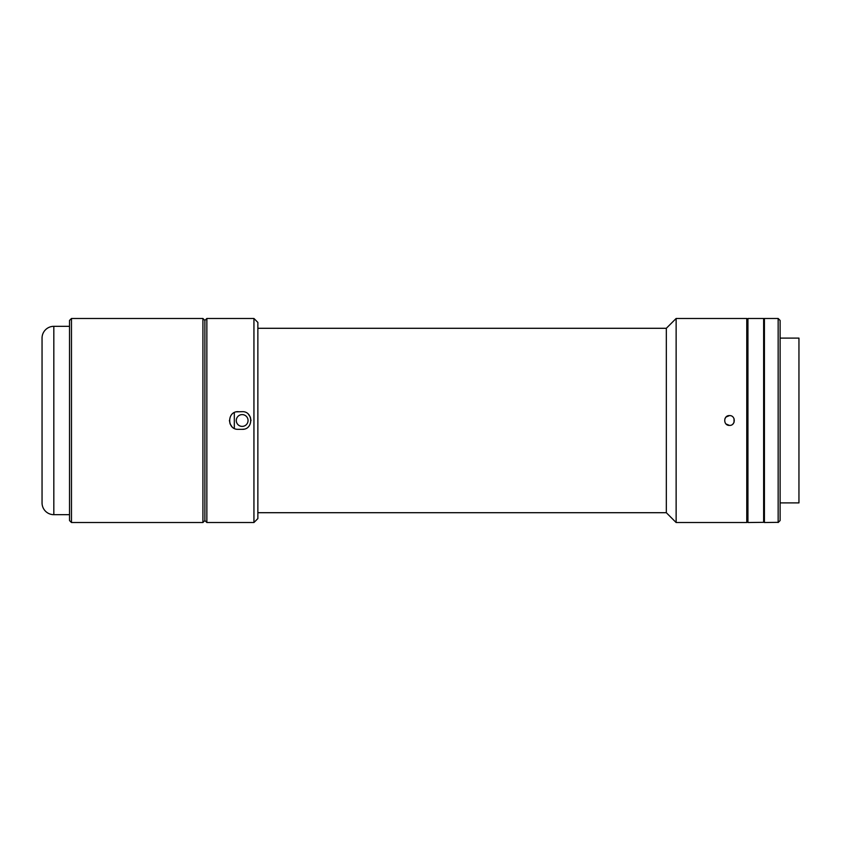 <?xml version="1.0" encoding="UTF-8"?>
<svg xmlns="http://www.w3.org/2000/svg" width="841" height="841" viewBox="0 0 841 841"><rect width="100%" height="100%" fill="white"/><g stroke="black" fill="none" stroke-linecap="round" stroke-linejoin="round"><path stroke-width="1.26" d="M42.05 502.897L42.05 338.103A11.774 11.774 0 0 1 53.824 326.329L53.824 514.671A11.774 11.774 0 0 1 42.05 502.897M69.519 326.329L53.824 326.329M69.519 514.671L53.824 514.671M206.854 522.524L204.889 520.558L202.923 522.524L71.474 522.524L71.474 318.476L202.923 318.476L204.889 320.442L204.889 520.558L204.889 320.442L206.854 318.476L206.854 522.524L253.94 522.524L253.94 318.476L206.854 318.476M71.474 522.524L69.519 520.558L69.519 320.442L71.474 318.476M202.923 522.524L202.923 318.476M238.245 411.67C226.86 411.123 226.839 429.867 238.245 429.33L242.166 429.33C253.54 429.877 253.561 411.133 242.166 411.67L236.51 411.838M253.94 318.476L257.861 322.408L257.861 518.592L253.94 522.524M231.99 426.734L230.108 423.927M230.087 423.875L229.414 420.395M248.41 414.266L250.303 417.073M250.324 417.125L250.996 420.605M243.89 429.162L242.166 429.33M763.639 522.335L763.639 318.476L747.943 318.476L747.943 522.524L763.639 522.335M780.112 502.897L798.95 502.897L798.95 338.103L780.112 338.103M778.156 522.335L778.156 318.476L764.416 318.476L764.416 522.524L778.156 522.335M778.156 522.524L780.112 520.558L780.112 320.442L778.156 318.476M763.639 516.342L764.416 516.342M763.639 321.294L764.416 321.294M763.639 519.706L764.416 519.706M726.035 423.98L729.494 425.409C723.165 425.704 723.176 415.296 729.494 415.591L726.035 417.02L724.963 418.618M729.494 415.591C735.812 415.286 735.833 425.704 729.494 425.409M746.766 522.524L746.766 318.476L676.132 318.476L676.132 522.524L746.766 522.524M676.132 522.524L666.324 512.705L666.324 328.295L676.132 318.476M666.324 328.295L257.861 328.295M666.324 512.705L257.861 512.705M234.313 412.595L234.313 428.405L234.313 412.595M242.166 426.387A5.887 5.887 0 0 1 236.279 420.5A5.887 5.887 0 0 1 242.166 414.613A5.887 5.887 0 0 1 248.053 420.5A5.887 5.887 0 0 1 242.166 426.387M732.974 423.959L734.025 422.382L734.035 418.629M747.943 495.055L746.766 495.055M747.943 345.945L746.766 345.945"/></g></svg>
